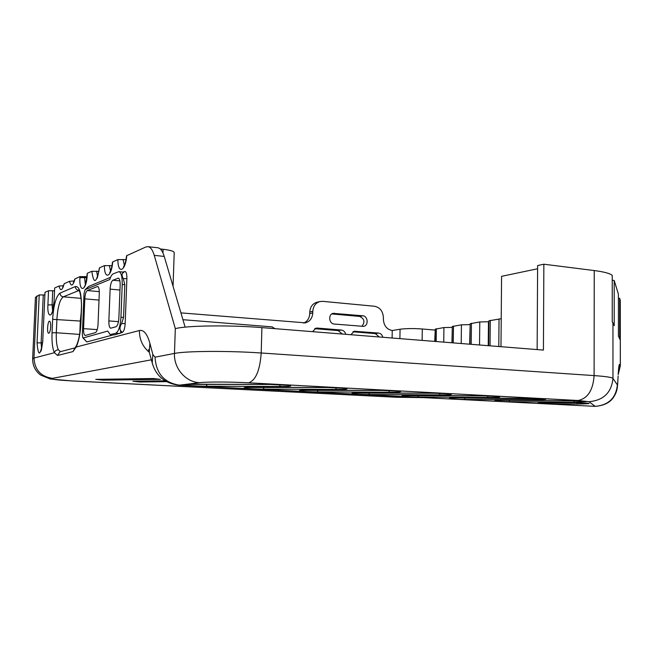 <?xml version="1.0" encoding="UTF-8"?>
<svg xmlns="http://www.w3.org/2000/svg" width="653" height="653" viewBox="0 0 653 653"><rect width="100%" height="100%" fill="white"/><g stroke="black" fill="none" stroke-linecap="round" stroke-linejoin="round"><path stroke-width="0.98" d="M59.937 351.787L57.595 355.461L72.948 351.608L76.172 347.037C78.784 341.356 80.352 333.52 80.882 323.537L80.735 323.635C80.18 333.324 78.727 340.703 76.368 345.755L76.172 347.037L139.399 330.524C143.733 329.618 147.227 333.854 149.872 343.249L152.843 354.457L155.039 357.167L174.473 353.436L175.322 328.639L154.255 255.356L164.238 256.433C162.605 251.079 160.458 248.189 157.814 247.765L157.651 247.74M501.218 318.713L488.917 320.811M488.909 321.684L488.46 321.758L488.232 345.682M488.46 321.758L479.775 321.953L470.168 323.725M470.16 324.59L469.638 344.196M469.858 324.639L461.426 324.827L452.309 326.5M452.3 327.365L451.933 342.784M452.121 327.39L443.934 327.561L435.265 329.153M435.257 330.01L434.71 341.413M312.82 311.318L312.779 312.95L309.759 313.603L309.791 311.979L312.82 311.318C313.203 306.241 315.546 302.992 319.831 301.58L322.762 301.351L374.463 306.249C379.989 307.408 382.968 311.203 383.401 317.636L383.368 319.219C383.817 325.659 386.772 329.422 392.241 330.516L392.118 338.017M180.922 312.877L305.408 322.851C309.922 321.488 312.379 318.182 312.779 312.95M334.271 324.051C328.932 323.888 327.953 314.281 333.177 313.35L362.725 315.783C367.99 315.979 368.839 325.594 363.656 326.369L334.271 324.051M312.526 331.667L316.044 328.157L317.301 328.075L341.29 330.034C343.568 330.385 345.062 331.806 345.764 334.32M350.832 334.72L354.301 331.259L378.552 333.079C380.748 333.414 382.193 334.818 382.87 337.274M422.165 397.587L396.118 397.244L70.753 380.83C56.15 380.013 50.044 379.181 52.452 378.348C40.821 376.585 34.666 369.827 33.989 358.048L54.403 352.718C54.95 350.849 56.28 349.877 58.378 349.82C56.738 346.261 56.052 340.572 56.321 332.761L52.044 332.801C51.726 341.911 52.509 348.555 54.403 352.718L57.595 355.461M60.435 351.657L58.378 349.82M45.008 292.332L42.731 341.176L45.008 292.332L48.534 290.748L47.906 304.935C47.065 319.823 53.481 317.546 54.028 302.429L54.664 287.989L54.028 302.429M44.788 294.976L39.213 294.936L35.433 297.352M54.428 290.805L48.534 290.748M63.472 285.712L59.031 286.022L54.664 287.989M74.213 280.978L69.528 281.304L64.231 283.688L62.704 287.263L63.317 286.814M86.955 276.717L79.96 276.611L74.834 279.002M342.384 334.05L338.164 330.598L314.722 328.688M379.369 336.997L375.295 333.61L352.938 331.797M166.352 381.662L139.84 382.005L139.864 381.156M139.84 382.005L132.934 381.246L164.948 380.821M103.133 380.144L95.795 379.36L153.365 378.536L160.385 379.352L103.133 380.144L103.166 379.254M50.705 326.688C50.403 330.704 49.734 332.891 48.697 333.25C46.714 333.324 47.645 320.705 49.587 321.194C50.412 321.562 50.779 323.39 50.705 326.688M434.865 330.067L422.295 328.99C413.488 328.369 406.076 328.451 400.06 329.234L392.241 330.516M361.835 326.378C365.231 322.027 364.464 318.705 359.534 316.403L331.822 313.938M309.759 313.603C309.465 318.191 307.424 321.349 303.653 323.072M317.203 302.192L316.787 302.29C312.509 303.694 310.183 306.918 309.791 311.979M87.298 273.313L87.102 274.554L87.298 273.313L91.82 271.281C93.763 284.692 96.35 283.533 99.566 267.795L99.395 267.95C97.974 275.868 97.085 279.247 96.734 278.08L97.493 277.615M98.954 271.37L91.82 271.281M112.03 265.722L104.431 265.608L99.566 267.795M126.013 259.698L117.907 259.551L112.512 262.057C111.337 271.689 109.786 272.195 109.68 272.546L110.504 272.072M154.255 255.356C152.655 249.977 150.557 247.087 147.962 246.663L145.774 247.022L126.551 255.756C125.343 265.559 123.686 266.236 123.531 266.62L124.421 266.146M173.053 286.259L174.22 252.597C174 251.266 170.294 250.156 163.095 249.275L160.246 248.956M113.279 334.858L86.776 341.943L83.241 337.952L107.753 331.071L110.251 334.638L115.769 333.242C118.585 331.61 120.315 326.271 120.952 317.219L122.217 284.488C122.323 276.79 121.229 272.505 118.928 271.64L123.164 272.097L124.592 271.509C126.151 271.338 126.919 273.697 126.886 278.57L125.172 323.545C124.821 328.573 123.85 331.544 122.258 332.459L114.675 334.875L110.341 334.646M86.776 341.943L82.849 337.797L82.327 334.524L84.017 293.703L85.11 289.646L109.786 279.533C110.773 276.35 111.892 274.456 113.14 273.852L118.928 271.64M88.71 286.438L110.577 277.296M537.607 268.767L501.577 276.333L500.982 346.694M537.141 349.584L537.623 265.551L543.859 264.212L543.418 350.081L261.902 327.626C229.676 324.941 186.693 325.521 175.322 328.639M612.236 280.235L614.204 280.472L614.22 325.659L612.245 321.798L612.228 275.354C609.992 273.427 604.001 271.819 594.238 270.554L543.859 264.212M618.407 298.445L619.664 298.25L619.697 339.062L618.432 335.96L618.399 294.136L614.204 280.472M620.334 365.558L620.277 300.6L619.664 298.25M274.995 328.671L272.048 326.875M164.238 256.433L185.134 327.137M87.273 290.569L97.648 286.471C98.815 286.928 99.362 289.206 99.289 293.295L98.04 324.214C97.713 328.957 96.84 331.765 95.436 332.622L85.176 335.503C84.033 335.03 83.494 332.744 83.568 328.63L84.808 298.862C85.119 294.315 85.943 291.548 87.273 290.569L99.305 291.646M123.164 272.097L122.642 273.24C121.678 274.268 121.899 276.072 123.311 278.66L124.805 284.732L123.556 317.423L121.58 323.594C119.956 326.288 119.581 328.549 120.446 330.385L120.829 332.834M112.896 280.219L118.315 278.137C119.597 278.627 120.209 281.002 120.152 285.279L118.887 317.848C118.536 322.843 117.581 325.814 116.022 326.745L110.716 328.206C109.41 327.692 108.798 325.259 108.863 320.909L110.12 289.132C110.455 284.275 111.377 281.304 112.896 280.219L119.883 280.888M178.791 385.188L595.218 406.354L179.387 385.156L199.696 382.682C206.601 381.752 230.468 381.801 248.622 382.813L578.003 400.493L588.998 401.701L595.218 406.354C608.62 405.154 615.999 397.995 617.363 384.895L612.963 378.438L612.947 322.558M594.597 406.37C604.458 405.758 611.102 402.166 614.53 395.62C617.591 390.478 617.387 385.776 617.616 384.911L617.705 382.846L617.363 384.895M618.13 375.989L617.705 382.846M618.318 372.161L619.819 364.554C619.183 363.484 618.644 366.643 618.203 374.014M396.118 397.244L70.5 380.854M70.753 380.83L50.224 378.985L40.576 375.051C35.254 370.945 32.609 365.517 32.65 358.775L33.989 358.048L36.797 296.021M498.794 346.523L499.039 318.933M490.272 320.305L490.036 345.821M479.539 344.988L479.775 321.953M471.433 323.259L471.197 344.319M461.206 343.527L461.426 324.827M453.476 326.067L453.272 342.89M443.746 342.131L443.934 327.561M436.351 328.753L436.18 341.527M80.841 321.096L80.311 321.056L79.805 333.234M81.201 312.403L80.311 321.056L52.64 319.333L52.044 332.801M79.617 334.401L56.321 332.761L56.909 319.268C57.75 306.934 59.872 299.449 63.276 296.821L79.119 290.438M79.046 290.324L78.784 290.414C76.646 290.005 75.511 288.708 75.381 286.528L60.003 293.115C60.117 295.205 61.211 296.438 63.276 296.821L81.054 298.356M60.003 293.115C56.068 296.225 53.611 304.959 52.64 319.333M78.793 289.965L78.776 289.948C78.58 288.21 82.131 296.389 81.347 309.04L81.486 308.934C81.666 293.63 79.625 286.161 75.381 286.528M80.882 323.537L81.486 308.934M59.929 351.787L75.152 347.837L72.948 351.608M41.604 348.89L41.131 342.841L37.058 342.874C38.298 356.946 40.225 356.358 42.829 341.111M39.213 294.936L37.058 342.874M42.616 342.939L41.131 342.841L43.278 294.846M52.615 310.95L52.093 304.853L47.906 304.935M53.734 304.992L52.093 304.853L52.722 290.65M59.031 286.022C60.468 291.548 62.198 290.773 64.231 283.688M69.528 281.304C71.071 286.969 72.907 286.145 75.046 278.823M79.96 276.611L79.919 277.696C79.021 293.94 86.71 290.911 87.257 274.415M85.355 284.512L84.531 277.574L79.919 277.696M86.841 277.794L84.531 277.574L84.58 276.497M315.064 328.5L317.301 328.075M338.164 330.598L341.29 330.034M353.428 331.536L355.428 331.193M375.295 333.61L378.552 333.079M422.295 328.99L422.124 340.409M400.06 329.234L399.905 338.638M332.14 313.75L334.507 313.26M359.534 316.403L362.725 315.783M117.907 259.551C117.728 274.701 125.621 271.558 126.755 255.568M104.431 265.608C104.235 280.276 111.606 277.337 112.7 261.894M52.452 378.348L151.39 359.803M149.447 352.424C142.681 346.767 139.326 339.47 139.399 330.524M163.095 249.275L162.964 252.94M97.95 286.577L97.297 286.52M99.019 300.086L84.808 298.862M122.217 284.488L124.805 284.732M120.952 317.219L123.556 317.423M110.757 334.597L114.675 334.875M115.769 333.242L119.728 333.528M122.258 332.459L120.446 330.385M125.172 323.545L121.58 323.594M89.069 286.194L85.241 289.565M620.252 300.16L620.309 365.509L619.819 364.554M124.339 265.347L123.066 259.388M110.512 271.142L109.402 265.461M97.583 276.546L96.62 271.142M124.592 271.509L122.642 273.24M126.886 278.57L123.311 278.66M97.224 329.634L83.568 328.63M118.675 278.268L117.907 278.194M118.462 321.651L108.863 320.909M119.964 290.03L110.12 289.132M618.211 374.618L620.334 365.77L618.211 374.381M149.284 351.779L149.872 343.249M594.238 270.554L594.108 375.597L261.2 352.995L261.902 327.626M588.998 401.701C603.494 400.387 611.486 392.633 612.963 378.438C612.049 377.369 605.764 376.422 594.108 375.597C593.046 390.306 587.676 398.599 578.003 400.493M549.361 402.542L549.344 402.55C533.256 402.86 534.13 403.301 551.956 403.848L551.695 402.566M549.344 402.55L575.154 402.738L538.774 402.779M577.015 402.754L577.219 404.036C593.797 403.734 593.104 403.301 575.138 402.73M551.956 403.848L577.219 404.036M509.479 401.677L574.183 402.134C591.275 401.799 590.532 401.334 571.955 400.738L505.814 400.297C488.338 400.15 492.656 401.595 509.479 401.677L509.111 400.322M418.418 397.024L488.044 397.44C506.238 397.604 502.133 395.938 483.612 395.865L412.386 395.457C394.428 395.334 401.252 396.967 418.418 397.024L417.798 395.498M318.166 391.898L389.547 392.249C408.296 392.396 401.334 390.502 382.356 390.453L309.302 390.127C290.854 390.012 300.674 391.865 318.166 391.898L317.236 390.168M207.262 386.225L280.39 386.486C299.719 386.617 289.255 384.462 269.836 384.437L194.969 384.209C176.041 384.119 189.468 386.225 207.262 386.225L205.948 384.25M264.147 389.139L336.409 389.441C355.444 389.58 346.816 387.564 327.618 387.523L253.658 387.245C234.966 387.139 246.499 389.115 264.147 389.139L263.037 387.286M369.525 394.518L440.032 394.91C458.496 395.065 453.035 393.294 434.278 393.228L362.146 392.861C343.943 392.739 352.187 394.477 369.525 394.518L368.757 392.902M465.018 399.407L533.77 399.856C550.797 399.489 549.72 398.991 530.53 398.371L460.218 397.938C442.505 397.799 448.023 399.334 465.018 399.407L464.528 397.963M574.183 402.134L573.963 400.762M505.871 400.297L495.619 400.518M505.846 400.297L571.955 400.738M533.77 399.856L533.444 398.412M450.39 398.159L460.218 397.938M488.044 397.44L487.595 395.922M402.95 395.677L483.612 395.865M440.032 394.91L439.445 393.31M389.547 392.249L388.813 390.567M336.409 389.441L335.503 387.686M280.39 386.486L279.296 384.65M152.214 362.962L152.843 354.457M148.582 349.51L152.067 362.391C155.634 375.573 164.425 383.172 178.416 385.172L179.387 385.156C164.181 382.78 156.059 373.451 155.039 357.167M199.696 382.682C185.86 382.299 173.665 368.316 174.473 353.436C185.844 350.988 228.901 350.71 261.2 352.995C259.951 370.406 255.756 380.348 248.622 382.813M422.63 397.612L395.694 397.253M488.917 320.778L488.681 345.715M470.168 323.692L469.948 344.221M452.309 326.476L452.105 342.801M435.265 329.128L435.094 341.446M81.347 309.04L80.735 323.635M76.344 345.804L74.907 348.073M42.731 341.176C41.727 348.751 41.049 352.057 40.698 351.11L41.245 350.669M53.913 302.527C52.787 310.681 52.044 314.175 51.701 313.024L52.281 312.583M74.826 279.002L73.422 282.512L74.083 282.055M35.442 297.254L32.65 358.775M305.408 322.851L304.951 322.949M316.787 302.29L319.831 301.58M87.102 274.554C85.894 283.214 85.021 287.091 84.482 286.177L85.192 285.712M147.962 246.663L157.814 247.765M182.938 319.701L272.203 326.884M85.11 289.646L88.808 286.357M575.154 402.738L588.296 403.236M571.979 400.746L585.553 401.269M460.267 397.938L544.839 398.942M483.653 395.873L498.729 396.485M450.292 393.914L434.343 393.237L353.126 393.073M399.367 391.204L382.429 390.461L300.723 390.339M345.755 388.355L327.716 387.531L245.544 387.449M289.23 385.36L269.958 384.446L187.362 384.397M618.113 376.104L617.714 383.238M618.301 372.471L618.211 374.21"/></g></svg>
